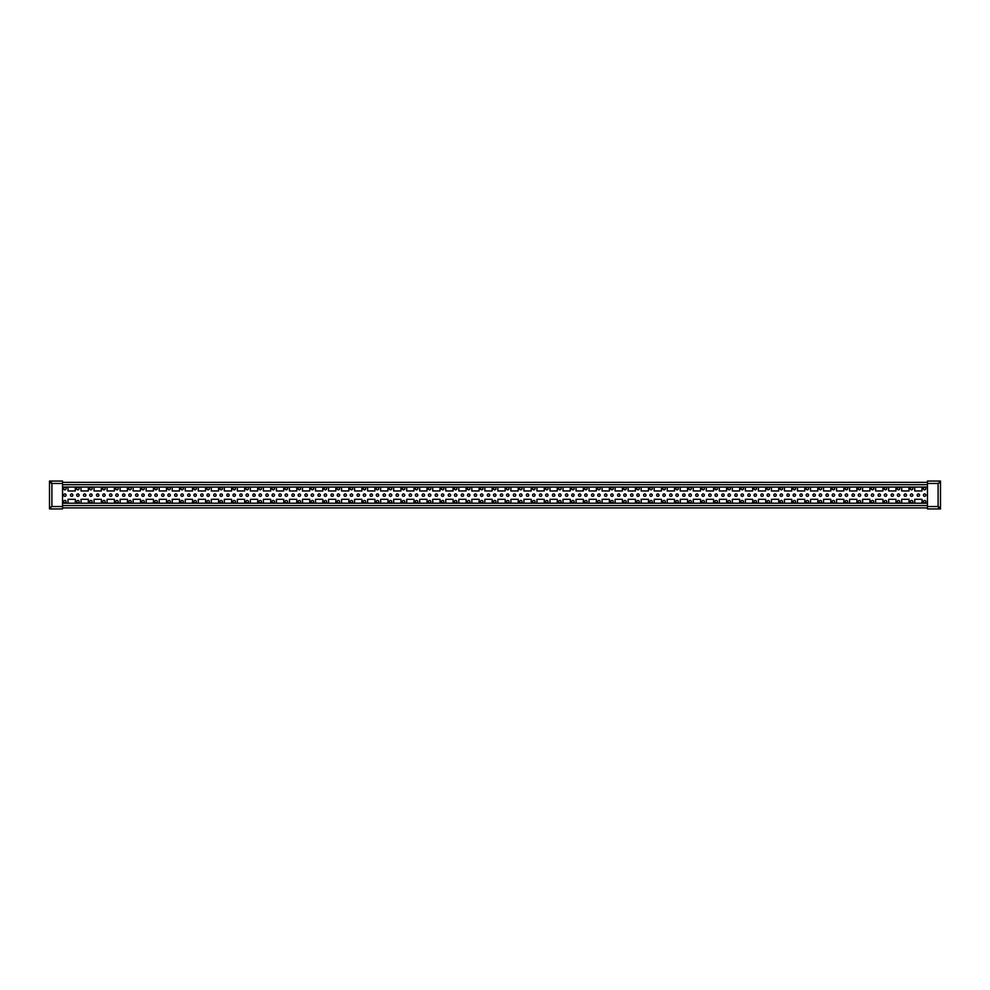 <?xml version="1.0" encoding="UTF-8"?>
<svg xmlns="http://www.w3.org/2000/svg" width="990" height="990" viewBox="0 0 990 990"><rect width="100%" height="100%" fill="white"/><g stroke="black" fill="none" stroke-linecap="round" stroke-linejoin="round"><path stroke-width="1.49" d="M62.531 506.546L62.531 508.934L49.5 508.934L49.5 507.895L51.901 506.546L49.5 507.771L49.5 482.229L51.901 483.454L51.901 506.546L62.531 506.546L62.531 481.066L50.676 481.066L51.901 483.454L62.531 483.454M50.676 482.105L49.5 482.105L49.5 481.066L50.676 481.066M54.054 481.066L55.749 481.066M58.88 481.066L60.576 481.066M50.676 508.934L50.676 507.895M927.469 483.454L927.469 481.066L940.5 481.066L940.5 482.105L938.099 483.454L940.5 482.229L940.5 507.771L938.099 506.546L938.099 483.454L927.469 483.454L927.469 508.934L939.324 508.934L938.099 506.546L927.469 506.546M939.324 507.895L940.5 507.895L940.5 508.934L939.324 508.934M935.946 508.934L934.251 508.934M931.12 508.934L929.424 508.934M939.324 481.066L939.324 482.105M925.823 488.614A1.213 1.213 0 0 0 924.004 487.563A1.213 1.213 0 0 0 924.004 489.666A1.213 1.213 0 0 0 925.823 488.614M925.823 501.645A1.213 1.213 0 0 0 924.004 500.594A1.213 1.213 0 0 0 924.004 502.697A1.213 1.213 0 0 0 925.823 501.645M925.823 495.136A1.213 1.213 0 0 0 924.004 494.084A1.213 1.213 0 0 0 924.004 496.176A1.213 1.213 0 0 0 925.823 495.136M912.792 488.614A1.213 1.213 0 0 0 910.973 487.563A1.213 1.213 0 0 0 910.973 489.666A1.213 1.213 0 0 0 912.792 488.614M912.792 501.645A1.213 1.213 0 0 0 910.973 500.594A1.213 1.213 0 0 0 910.973 502.697A1.213 1.213 0 0 0 912.792 501.645M912.792 495.136A1.213 1.213 0 0 0 910.973 494.084A1.213 1.213 0 0 0 910.973 496.176A1.213 1.213 0 0 0 912.792 495.136M899.762 488.614A1.213 1.213 0 0 0 897.955 487.563A1.213 1.213 0 0 0 897.955 489.666A1.213 1.213 0 0 0 899.762 488.614M899.762 501.645A1.213 1.213 0 0 0 897.955 500.594A1.213 1.213 0 0 0 897.955 502.697A1.213 1.213 0 0 0 899.762 501.645M899.762 495.136A1.213 1.213 0 0 0 897.955 494.084A1.213 1.213 0 0 0 897.955 496.176A1.213 1.213 0 0 0 899.762 495.136M886.743 488.614A1.213 1.213 0 0 0 884.924 487.563A1.213 1.213 0 0 0 884.924 489.666A1.213 1.213 0 0 0 886.743 488.614M886.743 501.645A1.213 1.213 0 0 0 884.924 500.594A1.213 1.213 0 0 0 884.924 502.697A1.213 1.213 0 0 0 886.743 501.645M886.743 495.136A1.213 1.213 0 0 0 884.924 494.084A1.213 1.213 0 0 0 884.924 496.176A1.213 1.213 0 0 0 886.743 495.136M873.712 488.614A1.213 1.213 0 0 0 871.893 487.563A1.213 1.213 0 0 0 871.893 489.666A1.213 1.213 0 0 0 873.712 488.614M873.712 501.645A1.213 1.213 0 0 0 871.893 500.594A1.213 1.213 0 0 0 871.893 502.697A1.213 1.213 0 0 0 873.712 501.645M873.712 495.136A1.213 1.213 0 0 0 871.893 494.084A1.213 1.213 0 0 0 871.893 496.176A1.213 1.213 0 0 0 873.712 495.136M860.694 488.614A1.213 1.213 0 0 0 858.875 487.563A1.213 1.213 0 0 0 858.875 489.666A1.213 1.213 0 0 0 860.694 488.614M860.694 501.645A1.213 1.213 0 0 0 858.875 500.594A1.213 1.213 0 0 0 858.875 502.697A1.213 1.213 0 0 0 860.694 501.645M860.694 495.136A1.213 1.213 0 0 0 858.875 494.084A1.213 1.213 0 0 0 858.875 496.176A1.213 1.213 0 0 0 860.694 495.136M847.663 488.614A1.213 1.213 0 0 0 845.844 487.563A1.213 1.213 0 0 0 845.844 489.666A1.213 1.213 0 0 0 847.663 488.614M847.663 501.645A1.213 1.213 0 0 0 845.844 500.594A1.213 1.213 0 0 0 845.844 502.697A1.213 1.213 0 0 0 847.663 501.645M847.663 495.136A1.213 1.213 0 0 0 845.844 494.084A1.213 1.213 0 0 0 845.844 496.176A1.213 1.213 0 0 0 847.663 495.136M834.632 488.614A1.213 1.213 0 0 0 832.813 487.563A1.213 1.213 0 0 0 832.813 489.666A1.213 1.213 0 0 0 834.632 488.614M834.632 501.645A1.213 1.213 0 0 0 832.813 500.594A1.213 1.213 0 0 0 832.813 502.697A1.213 1.213 0 0 0 834.632 501.645M834.632 495.136A1.213 1.213 0 0 0 832.813 494.084A1.213 1.213 0 0 0 832.813 496.176A1.213 1.213 0 0 0 834.632 495.136M821.613 488.614A1.213 1.213 0 0 0 819.794 487.563A1.213 1.213 0 0 0 819.794 489.666A1.213 1.213 0 0 0 821.613 488.614M821.613 501.645A1.213 1.213 0 0 0 819.794 500.594A1.213 1.213 0 0 0 819.794 502.697A1.213 1.213 0 0 0 821.613 501.645M821.613 495.136A1.213 1.213 0 0 0 819.794 494.084A1.213 1.213 0 0 0 819.794 496.176A1.213 1.213 0 0 0 821.613 495.136M808.582 488.614A1.213 1.213 0 0 0 806.763 487.563A1.213 1.213 0 0 0 806.763 489.666A1.213 1.213 0 0 0 808.582 488.614M808.582 501.645A1.213 1.213 0 0 0 806.763 500.594A1.213 1.213 0 0 0 806.763 502.697A1.213 1.213 0 0 0 808.582 501.645M808.582 495.136A1.213 1.213 0 0 0 806.763 494.084A1.213 1.213 0 0 0 806.763 496.176A1.213 1.213 0 0 0 808.582 495.136M795.552 488.614A1.213 1.213 0 0 0 793.745 487.563A1.213 1.213 0 0 0 793.745 489.666A1.213 1.213 0 0 0 795.552 488.614M795.552 501.645A1.213 1.213 0 0 0 793.745 500.594A1.213 1.213 0 0 0 793.745 502.697A1.213 1.213 0 0 0 795.552 501.645M795.552 495.136A1.213 1.213 0 0 0 793.745 494.084A1.213 1.213 0 0 0 793.745 496.176A1.213 1.213 0 0 0 795.552 495.136M782.533 488.614A1.213 1.213 0 0 0 780.714 487.563A1.213 1.213 0 0 0 780.714 489.666A1.213 1.213 0 0 0 782.533 488.614M782.533 501.645A1.213 1.213 0 0 0 780.714 500.594A1.213 1.213 0 0 0 780.714 502.697A1.213 1.213 0 0 0 782.533 501.645M782.533 495.136A1.213 1.213 0 0 0 780.714 494.084A1.213 1.213 0 0 0 780.714 496.176A1.213 1.213 0 0 0 782.533 495.136M769.502 488.614A1.213 1.213 0 0 0 767.683 487.563A1.213 1.213 0 0 0 767.683 489.666A1.213 1.213 0 0 0 769.502 488.614M769.502 501.645A1.213 1.213 0 0 0 767.683 500.594A1.213 1.213 0 0 0 767.683 502.697A1.213 1.213 0 0 0 769.502 501.645M769.502 495.136A1.213 1.213 0 0 0 767.683 494.084A1.213 1.213 0 0 0 767.683 496.176A1.213 1.213 0 0 0 769.502 495.136M756.471 488.614A1.213 1.213 0 0 0 754.665 487.563A1.213 1.213 0 0 0 754.665 489.666A1.213 1.213 0 0 0 756.471 488.614M756.471 501.645A1.213 1.213 0 0 0 754.665 500.594A1.213 1.213 0 0 0 754.665 502.697A1.213 1.213 0 0 0 756.471 501.645M756.471 495.136A1.213 1.213 0 0 0 754.665 494.084A1.213 1.213 0 0 0 754.665 496.176A1.213 1.213 0 0 0 756.471 495.136M743.453 488.614A1.213 1.213 0 0 0 741.634 487.563A1.213 1.213 0 0 0 741.634 489.666A1.213 1.213 0 0 0 743.453 488.614M743.453 501.645A1.213 1.213 0 0 0 741.634 500.594A1.213 1.213 0 0 0 741.634 502.697A1.213 1.213 0 0 0 743.453 501.645M743.453 495.136A1.213 1.213 0 0 0 741.634 494.084A1.213 1.213 0 0 0 741.634 496.176A1.213 1.213 0 0 0 743.453 495.136M730.422 488.614A1.213 1.213 0 0 0 728.603 487.563A1.213 1.213 0 0 0 728.603 489.666A1.213 1.213 0 0 0 730.422 488.614M730.422 501.645A1.213 1.213 0 0 0 728.603 500.594A1.213 1.213 0 0 0 728.603 502.697A1.213 1.213 0 0 0 730.422 501.645M730.422 495.136A1.213 1.213 0 0 0 728.603 494.084A1.213 1.213 0 0 0 728.603 496.176A1.213 1.213 0 0 0 730.422 495.136M717.404 488.614A1.213 1.213 0 0 0 715.584 487.563A1.213 1.213 0 0 0 715.584 489.666A1.213 1.213 0 0 0 717.404 488.614M717.404 501.645A1.213 1.213 0 0 0 715.584 500.594A1.213 1.213 0 0 0 715.584 502.697A1.213 1.213 0 0 0 717.404 501.645M717.404 495.136A1.213 1.213 0 0 0 715.584 494.084A1.213 1.213 0 0 0 715.584 496.176A1.213 1.213 0 0 0 717.404 495.136M704.373 488.614A1.213 1.213 0 0 0 702.554 487.563A1.213 1.213 0 0 0 702.554 489.666A1.213 1.213 0 0 0 704.373 488.614M704.373 501.645A1.213 1.213 0 0 0 702.554 500.594A1.213 1.213 0 0 0 702.554 502.697A1.213 1.213 0 0 0 704.373 501.645M704.373 495.136A1.213 1.213 0 0 0 702.554 494.084A1.213 1.213 0 0 0 702.554 496.176A1.213 1.213 0 0 0 704.373 495.136M691.342 488.614A1.213 1.213 0 0 0 689.523 487.563A1.213 1.213 0 0 0 689.523 489.666A1.213 1.213 0 0 0 691.342 488.614M691.342 501.645A1.213 1.213 0 0 0 689.523 500.594A1.213 1.213 0 0 0 689.523 502.697A1.213 1.213 0 0 0 691.342 501.645M691.342 495.136A1.213 1.213 0 0 0 689.523 494.084A1.213 1.213 0 0 0 689.523 496.176A1.213 1.213 0 0 0 691.342 495.136M678.323 488.614A1.213 1.213 0 0 0 676.504 487.563A1.213 1.213 0 0 0 676.504 489.666A1.213 1.213 0 0 0 678.323 488.614M678.323 501.645A1.213 1.213 0 0 0 676.504 500.594A1.213 1.213 0 0 0 676.504 502.697A1.213 1.213 0 0 0 678.323 501.645M678.323 495.136A1.213 1.213 0 0 0 676.504 494.084A1.213 1.213 0 0 0 676.504 496.176A1.213 1.213 0 0 0 678.323 495.136M665.292 488.614A1.213 1.213 0 0 0 663.473 487.563A1.213 1.213 0 0 0 663.473 489.666A1.213 1.213 0 0 0 665.292 488.614M665.292 501.645A1.213 1.213 0 0 0 663.473 500.594A1.213 1.213 0 0 0 663.473 502.697A1.213 1.213 0 0 0 665.292 501.645M665.292 495.136A1.213 1.213 0 0 0 663.473 494.084A1.213 1.213 0 0 0 663.473 496.176A1.213 1.213 0 0 0 665.292 495.136M652.262 488.614A1.213 1.213 0 0 0 650.455 487.563A1.213 1.213 0 0 0 650.455 489.666A1.213 1.213 0 0 0 652.262 488.614M652.262 501.645A1.213 1.213 0 0 0 650.455 500.594A1.213 1.213 0 0 0 650.455 502.697A1.213 1.213 0 0 0 652.262 501.645M652.262 495.136A1.213 1.213 0 0 0 650.455 494.084A1.213 1.213 0 0 0 650.455 496.176A1.213 1.213 0 0 0 652.262 495.136M639.243 488.614A1.213 1.213 0 0 0 637.424 487.563A1.213 1.213 0 0 0 637.424 489.666A1.213 1.213 0 0 0 639.243 488.614M639.243 501.645A1.213 1.213 0 0 0 637.424 500.594A1.213 1.213 0 0 0 637.424 502.697A1.213 1.213 0 0 0 639.243 501.645M639.243 495.136A1.213 1.213 0 0 0 637.424 494.084A1.213 1.213 0 0 0 637.424 496.176A1.213 1.213 0 0 0 639.243 495.136M626.212 488.614A1.213 1.213 0 0 0 624.393 487.563A1.213 1.213 0 0 0 624.393 489.666A1.213 1.213 0 0 0 626.212 488.614M626.212 501.645A1.213 1.213 0 0 0 624.393 500.594A1.213 1.213 0 0 0 624.393 502.697A1.213 1.213 0 0 0 626.212 501.645M626.212 495.136A1.213 1.213 0 0 0 624.393 494.084A1.213 1.213 0 0 0 624.393 496.176A1.213 1.213 0 0 0 626.212 495.136M613.194 488.614A1.213 1.213 0 0 0 611.375 487.563A1.213 1.213 0 0 0 611.375 489.666A1.213 1.213 0 0 0 613.194 488.614M613.194 501.645A1.213 1.213 0 0 0 611.375 500.594A1.213 1.213 0 0 0 611.375 502.697A1.213 1.213 0 0 0 613.194 501.645M613.194 495.136A1.213 1.213 0 0 0 611.375 494.084A1.213 1.213 0 0 0 611.375 496.176A1.213 1.213 0 0 0 613.194 495.136M600.163 488.614A1.213 1.213 0 0 0 598.344 487.563A1.213 1.213 0 0 0 598.344 489.666A1.213 1.213 0 0 0 600.163 488.614M600.163 501.645A1.213 1.213 0 0 0 598.344 500.594A1.213 1.213 0 0 0 598.344 502.697A1.213 1.213 0 0 0 600.163 501.645M600.163 495.136A1.213 1.213 0 0 0 598.344 494.084A1.213 1.213 0 0 0 598.344 496.176A1.213 1.213 0 0 0 600.163 495.136M587.132 488.614A1.213 1.213 0 0 0 585.313 487.563A1.213 1.213 0 0 0 585.313 489.666A1.213 1.213 0 0 0 587.132 488.614M587.132 501.645A1.213 1.213 0 0 0 585.313 500.594A1.213 1.213 0 0 0 585.313 502.697A1.213 1.213 0 0 0 587.132 501.645M587.132 495.136A1.213 1.213 0 0 0 585.313 494.084A1.213 1.213 0 0 0 585.313 496.176A1.213 1.213 0 0 0 587.132 495.136M574.113 488.614A1.213 1.213 0 0 0 572.294 487.563A1.213 1.213 0 0 0 572.294 489.666A1.213 1.213 0 0 0 574.113 488.614M574.113 501.645A1.213 1.213 0 0 0 572.294 500.594A1.213 1.213 0 0 0 572.294 502.697A1.213 1.213 0 0 0 574.113 501.645M574.113 495.136A1.213 1.213 0 0 0 572.294 494.084A1.213 1.213 0 0 0 572.294 496.176A1.213 1.213 0 0 0 574.113 495.136M561.082 488.614A1.213 1.213 0 0 0 559.263 487.563A1.213 1.213 0 0 0 559.263 489.666A1.213 1.213 0 0 0 561.082 488.614M561.082 501.645A1.213 1.213 0 0 0 559.263 500.594A1.213 1.213 0 0 0 559.263 502.697A1.213 1.213 0 0 0 561.082 501.645M561.082 495.136A1.213 1.213 0 0 0 559.263 494.084A1.213 1.213 0 0 0 559.263 496.176A1.213 1.213 0 0 0 561.082 495.136M548.052 488.614A1.213 1.213 0 0 0 546.245 487.563A1.213 1.213 0 0 0 546.245 489.666A1.213 1.213 0 0 0 548.052 488.614M548.052 501.645A1.213 1.213 0 0 0 546.245 500.594A1.213 1.213 0 0 0 546.245 502.697A1.213 1.213 0 0 0 548.052 501.645M548.052 495.136A1.213 1.213 0 0 0 546.245 494.084A1.213 1.213 0 0 0 546.245 496.176A1.213 1.213 0 0 0 548.052 495.136M535.033 488.614A1.213 1.213 0 0 0 533.214 487.563A1.213 1.213 0 0 0 533.214 489.666A1.213 1.213 0 0 0 535.033 488.614M535.033 501.645A1.213 1.213 0 0 0 533.214 500.594A1.213 1.213 0 0 0 533.214 502.697A1.213 1.213 0 0 0 535.033 501.645M535.033 495.136A1.213 1.213 0 0 0 533.214 494.084A1.213 1.213 0 0 0 533.214 496.176A1.213 1.213 0 0 0 535.033 495.136M522.002 488.614A1.213 1.213 0 0 0 520.183 487.563A1.213 1.213 0 0 0 520.183 489.666A1.213 1.213 0 0 0 522.002 488.614M522.002 501.645A1.213 1.213 0 0 0 520.183 500.594A1.213 1.213 0 0 0 520.183 502.697A1.213 1.213 0 0 0 522.002 501.645M522.002 495.136A1.213 1.213 0 0 0 520.183 494.084A1.213 1.213 0 0 0 520.183 496.176A1.213 1.213 0 0 0 522.002 495.136M508.971 488.614A1.213 1.213 0 0 0 507.165 487.563A1.213 1.213 0 0 0 507.165 489.666A1.213 1.213 0 0 0 508.971 488.614M508.971 501.645A1.213 1.213 0 0 0 507.165 500.594A1.213 1.213 0 0 0 507.165 502.697A1.213 1.213 0 0 0 508.971 501.645M508.971 495.136A1.213 1.213 0 0 0 507.165 494.084A1.213 1.213 0 0 0 507.165 496.176A1.213 1.213 0 0 0 508.971 495.136M495.953 488.614A1.213 1.213 0 0 0 494.134 487.563A1.213 1.213 0 0 0 494.134 489.666A1.213 1.213 0 0 0 495.953 488.614M495.953 501.645A1.213 1.213 0 0 0 494.134 500.594A1.213 1.213 0 0 0 494.134 502.697A1.213 1.213 0 0 0 495.953 501.645M495.953 495.136A1.213 1.213 0 0 0 494.134 494.084A1.213 1.213 0 0 0 494.134 496.176A1.213 1.213 0 0 0 495.953 495.136M482.922 488.614A1.213 1.213 0 0 0 481.103 487.563A1.213 1.213 0 0 0 481.103 489.666A1.213 1.213 0 0 0 482.922 488.614M482.922 501.645A1.213 1.213 0 0 0 481.103 500.594A1.213 1.213 0 0 0 481.103 502.697A1.213 1.213 0 0 0 482.922 501.645M482.922 495.136A1.213 1.213 0 0 0 481.103 494.084A1.213 1.213 0 0 0 481.103 496.176A1.213 1.213 0 0 0 482.922 495.136M469.904 488.614A1.213 1.213 0 0 0 468.084 487.563A1.213 1.213 0 0 0 468.084 489.666A1.213 1.213 0 0 0 469.904 488.614M469.904 501.645A1.213 1.213 0 0 0 468.084 500.594A1.213 1.213 0 0 0 468.084 502.697A1.213 1.213 0 0 0 469.904 501.645M469.904 495.136A1.213 1.213 0 0 0 468.084 494.084A1.213 1.213 0 0 0 468.084 496.176A1.213 1.213 0 0 0 469.904 495.136M456.873 488.614A1.213 1.213 0 0 0 455.054 487.563A1.213 1.213 0 0 0 455.054 489.666A1.213 1.213 0 0 0 456.873 488.614M456.873 501.645A1.213 1.213 0 0 0 455.054 500.594A1.213 1.213 0 0 0 455.054 502.697A1.213 1.213 0 0 0 456.873 501.645M456.873 495.136A1.213 1.213 0 0 0 455.054 494.084A1.213 1.213 0 0 0 455.054 496.176A1.213 1.213 0 0 0 456.873 495.136M443.842 488.614A1.213 1.213 0 0 0 442.023 487.563A1.213 1.213 0 0 0 442.023 489.666A1.213 1.213 0 0 0 443.842 488.614M443.842 501.645A1.213 1.213 0 0 0 442.023 500.594A1.213 1.213 0 0 0 442.023 502.697A1.213 1.213 0 0 0 443.842 501.645M443.842 495.136A1.213 1.213 0 0 0 442.023 494.084A1.213 1.213 0 0 0 442.023 496.176A1.213 1.213 0 0 0 443.842 495.136M430.823 488.614A1.213 1.213 0 0 0 429.004 487.563A1.213 1.213 0 0 0 429.004 489.666A1.213 1.213 0 0 0 430.823 488.614M430.823 501.645A1.213 1.213 0 0 0 429.004 500.594A1.213 1.213 0 0 0 429.004 502.697A1.213 1.213 0 0 0 430.823 501.645M430.823 495.136A1.213 1.213 0 0 0 429.004 494.084A1.213 1.213 0 0 0 429.004 496.176A1.213 1.213 0 0 0 430.823 495.136M417.792 488.614A1.213 1.213 0 0 0 415.973 487.563A1.213 1.213 0 0 0 415.973 489.666A1.213 1.213 0 0 0 417.792 488.614M417.792 501.645A1.213 1.213 0 0 0 415.973 500.594A1.213 1.213 0 0 0 415.973 502.697A1.213 1.213 0 0 0 417.792 501.645M417.792 495.136A1.213 1.213 0 0 0 415.973 494.084A1.213 1.213 0 0 0 415.973 496.176A1.213 1.213 0 0 0 417.792 495.136M404.762 488.614A1.213 1.213 0 0 0 402.955 487.563A1.213 1.213 0 0 0 402.955 489.666A1.213 1.213 0 0 0 404.762 488.614M404.762 501.645A1.213 1.213 0 0 0 402.955 500.594A1.213 1.213 0 0 0 402.955 502.697A1.213 1.213 0 0 0 404.762 501.645M404.762 495.136A1.213 1.213 0 0 0 402.955 494.084A1.213 1.213 0 0 0 402.955 496.176A1.213 1.213 0 0 0 404.762 495.136M391.743 488.614A1.213 1.213 0 0 0 389.924 487.563A1.213 1.213 0 0 0 389.924 489.666A1.213 1.213 0 0 0 391.743 488.614M391.743 501.645A1.213 1.213 0 0 0 389.924 500.594A1.213 1.213 0 0 0 389.924 502.697A1.213 1.213 0 0 0 391.743 501.645M391.743 495.136A1.213 1.213 0 0 0 389.924 494.084A1.213 1.213 0 0 0 389.924 496.176A1.213 1.213 0 0 0 391.743 495.136M378.712 488.614A1.213 1.213 0 0 0 376.893 487.563A1.213 1.213 0 0 0 376.893 489.666A1.213 1.213 0 0 0 378.712 488.614M378.712 501.645A1.213 1.213 0 0 0 376.893 500.594A1.213 1.213 0 0 0 376.893 502.697A1.213 1.213 0 0 0 378.712 501.645M378.712 495.136A1.213 1.213 0 0 0 376.893 494.084A1.213 1.213 0 0 0 376.893 496.176A1.213 1.213 0 0 0 378.712 495.136M365.694 488.614A1.213 1.213 0 0 0 363.875 487.563A1.213 1.213 0 0 0 363.875 489.666A1.213 1.213 0 0 0 365.694 488.614M365.694 501.645A1.213 1.213 0 0 0 363.875 500.594A1.213 1.213 0 0 0 363.875 502.697A1.213 1.213 0 0 0 365.694 501.645M365.694 495.136A1.213 1.213 0 0 0 363.875 494.084A1.213 1.213 0 0 0 363.875 496.176A1.213 1.213 0 0 0 365.694 495.136M352.663 488.614A1.213 1.213 0 0 0 350.844 487.563A1.213 1.213 0 0 0 350.844 489.666A1.213 1.213 0 0 0 352.663 488.614M352.663 501.645A1.213 1.213 0 0 0 350.844 500.594A1.213 1.213 0 0 0 350.844 502.697A1.213 1.213 0 0 0 352.663 501.645M352.663 495.136A1.213 1.213 0 0 0 350.844 494.084A1.213 1.213 0 0 0 350.844 496.176A1.213 1.213 0 0 0 352.663 495.136M339.632 488.614A1.213 1.213 0 0 0 337.813 487.563A1.213 1.213 0 0 0 337.813 489.666A1.213 1.213 0 0 0 339.632 488.614M339.632 501.645A1.213 1.213 0 0 0 337.813 500.594A1.213 1.213 0 0 0 337.813 502.697A1.213 1.213 0 0 0 339.632 501.645M339.632 495.136A1.213 1.213 0 0 0 337.813 494.084A1.213 1.213 0 0 0 337.813 496.176A1.213 1.213 0 0 0 339.632 495.136M326.613 488.614A1.213 1.213 0 0 0 324.794 487.563A1.213 1.213 0 0 0 324.794 489.666A1.213 1.213 0 0 0 326.613 488.614M326.613 501.645A1.213 1.213 0 0 0 324.794 500.594A1.213 1.213 0 0 0 324.794 502.697A1.213 1.213 0 0 0 326.613 501.645M326.613 495.136A1.213 1.213 0 0 0 324.794 494.084A1.213 1.213 0 0 0 324.794 496.176A1.213 1.213 0 0 0 326.613 495.136M313.583 488.614A1.213 1.213 0 0 0 311.763 487.563A1.213 1.213 0 0 0 311.763 489.666A1.213 1.213 0 0 0 313.583 488.614M313.583 501.645A1.213 1.213 0 0 0 311.763 500.594A1.213 1.213 0 0 0 311.763 502.697A1.213 1.213 0 0 0 313.583 501.645M313.583 495.136A1.213 1.213 0 0 0 311.763 494.084A1.213 1.213 0 0 0 311.763 496.176A1.213 1.213 0 0 0 313.583 495.136M300.552 488.614A1.213 1.213 0 0 0 298.745 487.563A1.213 1.213 0 0 0 298.745 489.666A1.213 1.213 0 0 0 300.552 488.614M300.552 501.645A1.213 1.213 0 0 0 298.745 500.594A1.213 1.213 0 0 0 298.745 502.697A1.213 1.213 0 0 0 300.552 501.645M300.552 495.136A1.213 1.213 0 0 0 298.745 494.084A1.213 1.213 0 0 0 298.745 496.176A1.213 1.213 0 0 0 300.552 495.136M287.533 488.614A1.213 1.213 0 0 0 285.714 487.563A1.213 1.213 0 0 0 285.714 489.666A1.213 1.213 0 0 0 287.533 488.614M287.533 501.645A1.213 1.213 0 0 0 285.714 500.594A1.213 1.213 0 0 0 285.714 502.697A1.213 1.213 0 0 0 287.533 501.645M287.533 495.136A1.213 1.213 0 0 0 285.714 494.084A1.213 1.213 0 0 0 285.714 496.176A1.213 1.213 0 0 0 287.533 495.136M274.502 488.614A1.213 1.213 0 0 0 272.683 487.563A1.213 1.213 0 0 0 272.683 489.666A1.213 1.213 0 0 0 274.502 488.614M274.502 501.645A1.213 1.213 0 0 0 272.683 500.594A1.213 1.213 0 0 0 272.683 502.697A1.213 1.213 0 0 0 274.502 501.645M274.502 495.136A1.213 1.213 0 0 0 272.683 494.084A1.213 1.213 0 0 0 272.683 496.176A1.213 1.213 0 0 0 274.502 495.136M261.471 488.614A1.213 1.213 0 0 0 259.665 487.563A1.213 1.213 0 0 0 259.665 489.666A1.213 1.213 0 0 0 261.471 488.614M261.471 501.645A1.213 1.213 0 0 0 259.665 500.594A1.213 1.213 0 0 0 259.665 502.697A1.213 1.213 0 0 0 261.471 501.645M261.471 495.136A1.213 1.213 0 0 0 259.665 494.084A1.213 1.213 0 0 0 259.665 496.176A1.213 1.213 0 0 0 261.471 495.136M248.453 488.614A1.213 1.213 0 0 0 246.634 487.563A1.213 1.213 0 0 0 246.634 489.666A1.213 1.213 0 0 0 248.453 488.614M248.453 501.645A1.213 1.213 0 0 0 246.634 500.594A1.213 1.213 0 0 0 246.634 502.697A1.213 1.213 0 0 0 248.453 501.645M248.453 495.136A1.213 1.213 0 0 0 246.634 494.084A1.213 1.213 0 0 0 246.634 496.176A1.213 1.213 0 0 0 248.453 495.136M235.422 488.614A1.213 1.213 0 0 0 233.603 487.563A1.213 1.213 0 0 0 233.603 489.666A1.213 1.213 0 0 0 235.422 488.614M235.422 501.645A1.213 1.213 0 0 0 233.603 500.594A1.213 1.213 0 0 0 233.603 502.697A1.213 1.213 0 0 0 235.422 501.645M235.422 495.136A1.213 1.213 0 0 0 233.603 494.084A1.213 1.213 0 0 0 233.603 496.176A1.213 1.213 0 0 0 235.422 495.136M222.404 488.614A1.213 1.213 0 0 0 220.584 487.563A1.213 1.213 0 0 0 220.584 489.666A1.213 1.213 0 0 0 222.404 488.614M222.404 501.645A1.213 1.213 0 0 0 220.584 500.594A1.213 1.213 0 0 0 220.584 502.697A1.213 1.213 0 0 0 222.404 501.645M222.404 495.136A1.213 1.213 0 0 0 220.584 494.084A1.213 1.213 0 0 0 220.584 496.176A1.213 1.213 0 0 0 222.404 495.136M209.373 488.614A1.213 1.213 0 0 0 207.554 487.563A1.213 1.213 0 0 0 207.554 489.666A1.213 1.213 0 0 0 209.373 488.614M209.373 501.645A1.213 1.213 0 0 0 207.554 500.594A1.213 1.213 0 0 0 207.554 502.697A1.213 1.213 0 0 0 209.373 501.645M209.373 495.136A1.213 1.213 0 0 0 207.554 494.084A1.213 1.213 0 0 0 207.554 496.176A1.213 1.213 0 0 0 209.373 495.136M196.342 488.614A1.213 1.213 0 0 0 194.523 487.563A1.213 1.213 0 0 0 194.523 489.666A1.213 1.213 0 0 0 196.342 488.614M196.342 501.645A1.213 1.213 0 0 0 194.523 500.594A1.213 1.213 0 0 0 194.523 502.697A1.213 1.213 0 0 0 196.342 501.645M196.342 495.136A1.213 1.213 0 0 0 194.523 494.084A1.213 1.213 0 0 0 194.523 496.176A1.213 1.213 0 0 0 196.342 495.136M183.323 488.614A1.213 1.213 0 0 0 181.504 487.563A1.213 1.213 0 0 0 181.504 489.666A1.213 1.213 0 0 0 183.323 488.614M183.323 501.645A1.213 1.213 0 0 0 181.504 500.594A1.213 1.213 0 0 0 181.504 502.697A1.213 1.213 0 0 0 183.323 501.645M183.323 495.136A1.213 1.213 0 0 0 181.504 494.084A1.213 1.213 0 0 0 181.504 496.176A1.213 1.213 0 0 0 183.323 495.136M170.292 488.614A1.213 1.213 0 0 0 168.473 487.563A1.213 1.213 0 0 0 168.473 489.666A1.213 1.213 0 0 0 170.292 488.614M170.292 501.645A1.213 1.213 0 0 0 168.473 500.594A1.213 1.213 0 0 0 168.473 502.697A1.213 1.213 0 0 0 170.292 501.645M170.292 495.136A1.213 1.213 0 0 0 168.473 494.084A1.213 1.213 0 0 0 168.473 496.176A1.213 1.213 0 0 0 170.292 495.136M157.262 488.614A1.213 1.213 0 0 0 155.455 487.563A1.213 1.213 0 0 0 155.455 489.666A1.213 1.213 0 0 0 157.262 488.614M157.262 501.645A1.213 1.213 0 0 0 155.455 500.594A1.213 1.213 0 0 0 155.455 502.697A1.213 1.213 0 0 0 157.262 501.645M157.262 495.136A1.213 1.213 0 0 0 155.455 494.084A1.213 1.213 0 0 0 155.455 496.176A1.213 1.213 0 0 0 157.262 495.136M144.243 488.614A1.213 1.213 0 0 0 142.424 487.563A1.213 1.213 0 0 0 142.424 489.666A1.213 1.213 0 0 0 144.243 488.614M144.243 501.645A1.213 1.213 0 0 0 142.424 500.594A1.213 1.213 0 0 0 142.424 502.697A1.213 1.213 0 0 0 144.243 501.645M144.243 495.136A1.213 1.213 0 0 0 142.424 494.084A1.213 1.213 0 0 0 142.424 496.176A1.213 1.213 0 0 0 144.243 495.136M131.212 488.614A1.213 1.213 0 0 0 129.393 487.563A1.213 1.213 0 0 0 129.393 489.666A1.213 1.213 0 0 0 131.212 488.614M131.212 501.645A1.213 1.213 0 0 0 129.393 500.594A1.213 1.213 0 0 0 129.393 502.697A1.213 1.213 0 0 0 131.212 501.645M131.212 495.136A1.213 1.213 0 0 0 129.393 494.084A1.213 1.213 0 0 0 129.393 496.176A1.213 1.213 0 0 0 131.212 495.136M118.194 488.614A1.213 1.213 0 0 0 116.375 487.563A1.213 1.213 0 0 0 116.375 489.666A1.213 1.213 0 0 0 118.194 488.614M118.194 501.645A1.213 1.213 0 0 0 116.375 500.594A1.213 1.213 0 0 0 116.375 502.697A1.213 1.213 0 0 0 118.194 501.645M118.194 495.136A1.213 1.213 0 0 0 116.375 494.084A1.213 1.213 0 0 0 116.375 496.176A1.213 1.213 0 0 0 118.194 495.136M105.163 488.614A1.213 1.213 0 0 0 103.344 487.563A1.213 1.213 0 0 0 103.344 489.666A1.213 1.213 0 0 0 105.163 488.614M105.163 501.645A1.213 1.213 0 0 0 103.344 500.594A1.213 1.213 0 0 0 103.344 502.697A1.213 1.213 0 0 0 105.163 501.645M105.163 495.136A1.213 1.213 0 0 0 103.344 494.084A1.213 1.213 0 0 0 103.344 496.176A1.213 1.213 0 0 0 105.163 495.136M92.132 488.614A1.213 1.213 0 0 0 90.313 487.563A1.213 1.213 0 0 0 90.313 489.666A1.213 1.213 0 0 0 92.132 488.614M92.132 501.645A1.213 1.213 0 0 0 90.313 500.594A1.213 1.213 0 0 0 90.313 502.697A1.213 1.213 0 0 0 92.132 501.645M92.132 495.136A1.213 1.213 0 0 0 90.313 494.084A1.213 1.213 0 0 0 90.313 496.176A1.213 1.213 0 0 0 92.132 495.136M79.113 488.614A1.213 1.213 0 0 0 77.294 487.563A1.213 1.213 0 0 0 77.294 489.666A1.213 1.213 0 0 0 79.113 488.614M79.113 501.645A1.213 1.213 0 0 0 77.294 500.594A1.213 1.213 0 0 0 77.294 502.697A1.213 1.213 0 0 0 79.113 501.645M79.113 495.136A1.213 1.213 0 0 0 77.294 494.084A1.213 1.213 0 0 0 77.294 496.176A1.213 1.213 0 0 0 79.113 495.136M919.562 495.136A1.213 1.213 0 0 0 917.755 494.084A1.213 1.213 0 0 0 917.755 496.176A1.213 1.213 0 0 0 919.562 495.136M906.543 495.136A1.213 1.213 0 0 0 904.724 494.084A1.213 1.213 0 0 0 904.724 496.176A1.213 1.213 0 0 0 906.543 495.136M893.512 495.136A1.213 1.213 0 0 0 891.693 494.084A1.213 1.213 0 0 0 891.693 496.176A1.213 1.213 0 0 0 893.512 495.136M880.494 495.136A1.213 1.213 0 0 0 878.674 494.084A1.213 1.213 0 0 0 878.674 496.176A1.213 1.213 0 0 0 880.494 495.136M867.463 495.136A1.213 1.213 0 0 0 865.644 494.084A1.213 1.213 0 0 0 865.644 496.176A1.213 1.213 0 0 0 867.463 495.136M854.432 495.136A1.213 1.213 0 0 0 852.613 494.084A1.213 1.213 0 0 0 852.613 496.176A1.213 1.213 0 0 0 854.432 495.136M841.413 495.136A1.213 1.213 0 0 0 839.594 494.084A1.213 1.213 0 0 0 839.594 496.176A1.213 1.213 0 0 0 841.413 495.136M828.383 495.136A1.213 1.213 0 0 0 826.563 494.084A1.213 1.213 0 0 0 826.563 496.176A1.213 1.213 0 0 0 828.383 495.136M815.352 495.136A1.213 1.213 0 0 0 813.545 494.084A1.213 1.213 0 0 0 813.545 496.176A1.213 1.213 0 0 0 815.352 495.136M802.333 495.136A1.213 1.213 0 0 0 800.514 494.084A1.213 1.213 0 0 0 800.514 496.176A1.213 1.213 0 0 0 802.333 495.136M789.302 495.136A1.213 1.213 0 0 0 787.483 494.084A1.213 1.213 0 0 0 787.483 496.176A1.213 1.213 0 0 0 789.302 495.136M776.271 495.136A1.213 1.213 0 0 0 774.465 494.084A1.213 1.213 0 0 0 774.465 496.176A1.213 1.213 0 0 0 776.271 495.136M763.253 495.136A1.213 1.213 0 0 0 761.434 494.084A1.213 1.213 0 0 0 761.434 496.176A1.213 1.213 0 0 0 763.253 495.136M750.222 495.136A1.213 1.213 0 0 0 748.403 494.084A1.213 1.213 0 0 0 748.403 496.176A1.213 1.213 0 0 0 750.222 495.136M737.204 495.136A1.213 1.213 0 0 0 735.384 494.084A1.213 1.213 0 0 0 735.384 496.176A1.213 1.213 0 0 0 737.204 495.136M724.173 495.136A1.213 1.213 0 0 0 722.354 494.084A1.213 1.213 0 0 0 722.354 496.176A1.213 1.213 0 0 0 724.173 495.136M711.142 495.136A1.213 1.213 0 0 0 709.323 494.084A1.213 1.213 0 0 0 709.323 496.176A1.213 1.213 0 0 0 711.142 495.136M698.123 495.136A1.213 1.213 0 0 0 696.304 494.084A1.213 1.213 0 0 0 696.304 496.176A1.213 1.213 0 0 0 698.123 495.136M685.092 495.136A1.213 1.213 0 0 0 683.273 494.084A1.213 1.213 0 0 0 683.273 496.176A1.213 1.213 0 0 0 685.092 495.136M672.062 495.136A1.213 1.213 0 0 0 670.255 494.084A1.213 1.213 0 0 0 670.255 496.176A1.213 1.213 0 0 0 672.062 495.136M659.043 495.136A1.213 1.213 0 0 0 657.224 494.084A1.213 1.213 0 0 0 657.224 496.176A1.213 1.213 0 0 0 659.043 495.136M646.012 495.136A1.213 1.213 0 0 0 644.193 494.084A1.213 1.213 0 0 0 644.193 496.176A1.213 1.213 0 0 0 646.012 495.136M632.994 495.136A1.213 1.213 0 0 0 631.175 494.084A1.213 1.213 0 0 0 631.175 496.176A1.213 1.213 0 0 0 632.994 495.136M619.963 495.136A1.213 1.213 0 0 0 618.144 494.084A1.213 1.213 0 0 0 618.144 496.176A1.213 1.213 0 0 0 619.963 495.136M606.932 495.136A1.213 1.213 0 0 0 605.113 494.084A1.213 1.213 0 0 0 605.113 496.176A1.213 1.213 0 0 0 606.932 495.136M593.913 495.136A1.213 1.213 0 0 0 592.094 494.084A1.213 1.213 0 0 0 592.094 496.176A1.213 1.213 0 0 0 593.913 495.136M580.882 495.136A1.213 1.213 0 0 0 579.063 494.084A1.213 1.213 0 0 0 579.063 496.176A1.213 1.213 0 0 0 580.882 495.136M567.852 495.136A1.213 1.213 0 0 0 566.045 494.084A1.213 1.213 0 0 0 566.045 496.176A1.213 1.213 0 0 0 567.852 495.136M554.833 495.136A1.213 1.213 0 0 0 553.014 494.084A1.213 1.213 0 0 0 553.014 496.176A1.213 1.213 0 0 0 554.833 495.136M541.802 495.136A1.213 1.213 0 0 0 539.983 494.084A1.213 1.213 0 0 0 539.983 496.176A1.213 1.213 0 0 0 541.802 495.136M528.771 495.136A1.213 1.213 0 0 0 526.965 494.084A1.213 1.213 0 0 0 526.965 496.176A1.213 1.213 0 0 0 528.771 495.136M515.753 495.136A1.213 1.213 0 0 0 513.934 494.084A1.213 1.213 0 0 0 513.934 496.176A1.213 1.213 0 0 0 515.753 495.136M502.722 495.136A1.213 1.213 0 0 0 500.903 494.084A1.213 1.213 0 0 0 500.903 496.176A1.213 1.213 0 0 0 502.722 495.136M489.704 495.136A1.213 1.213 0 0 0 487.884 494.084A1.213 1.213 0 0 0 487.884 496.176A1.213 1.213 0 0 0 489.704 495.136M476.673 495.136A1.213 1.213 0 0 0 474.854 494.084A1.213 1.213 0 0 0 474.854 496.176A1.213 1.213 0 0 0 476.673 495.136M463.642 495.136A1.213 1.213 0 0 0 461.823 494.084A1.213 1.213 0 0 0 461.823 496.176A1.213 1.213 0 0 0 463.642 495.136M450.623 495.136A1.213 1.213 0 0 0 448.804 494.084A1.213 1.213 0 0 0 448.804 496.176A1.213 1.213 0 0 0 450.623 495.136M437.592 495.136A1.213 1.213 0 0 0 435.773 494.084A1.213 1.213 0 0 0 435.773 496.176A1.213 1.213 0 0 0 437.592 495.136M424.562 495.136A1.213 1.213 0 0 0 422.755 494.084A1.213 1.213 0 0 0 422.755 496.176A1.213 1.213 0 0 0 424.562 495.136M411.543 495.136A1.213 1.213 0 0 0 409.724 494.084A1.213 1.213 0 0 0 409.724 496.176A1.213 1.213 0 0 0 411.543 495.136M398.512 495.136A1.213 1.213 0 0 0 396.693 494.084A1.213 1.213 0 0 0 396.693 496.176A1.213 1.213 0 0 0 398.512 495.136M385.494 495.136A1.213 1.213 0 0 0 383.675 494.084A1.213 1.213 0 0 0 383.675 496.176A1.213 1.213 0 0 0 385.494 495.136M372.463 495.136A1.213 1.213 0 0 0 370.644 494.084A1.213 1.213 0 0 0 370.644 496.176A1.213 1.213 0 0 0 372.463 495.136M359.432 495.136A1.213 1.213 0 0 0 357.613 494.084A1.213 1.213 0 0 0 357.613 496.176A1.213 1.213 0 0 0 359.432 495.136M346.413 495.136A1.213 1.213 0 0 0 344.594 494.084A1.213 1.213 0 0 0 344.594 496.176A1.213 1.213 0 0 0 346.413 495.136M333.382 495.136A1.213 1.213 0 0 0 331.563 494.084A1.213 1.213 0 0 0 331.563 496.176A1.213 1.213 0 0 0 333.382 495.136M320.352 495.136A1.213 1.213 0 0 0 318.545 494.084A1.213 1.213 0 0 0 318.545 496.176A1.213 1.213 0 0 0 320.352 495.136M307.333 495.136A1.213 1.213 0 0 0 305.514 494.084A1.213 1.213 0 0 0 305.514 496.176A1.213 1.213 0 0 0 307.333 495.136M294.302 495.136A1.213 1.213 0 0 0 292.483 494.084A1.213 1.213 0 0 0 292.483 496.176A1.213 1.213 0 0 0 294.302 495.136M281.271 495.136A1.213 1.213 0 0 0 279.465 494.084A1.213 1.213 0 0 0 279.465 496.176A1.213 1.213 0 0 0 281.271 495.136M268.253 495.136A1.213 1.213 0 0 0 266.434 494.084A1.213 1.213 0 0 0 266.434 496.176A1.213 1.213 0 0 0 268.253 495.136M255.222 495.136A1.213 1.213 0 0 0 253.403 494.084A1.213 1.213 0 0 0 253.403 496.176A1.213 1.213 0 0 0 255.222 495.136M242.204 495.136A1.213 1.213 0 0 0 240.384 494.084A1.213 1.213 0 0 0 240.384 496.176A1.213 1.213 0 0 0 242.204 495.136M229.173 495.136A1.213 1.213 0 0 0 227.353 494.084A1.213 1.213 0 0 0 227.353 496.176A1.213 1.213 0 0 0 229.173 495.136M216.142 495.136A1.213 1.213 0 0 0 214.323 494.084A1.213 1.213 0 0 0 214.323 496.176A1.213 1.213 0 0 0 216.142 495.136M203.123 495.136A1.213 1.213 0 0 0 201.304 494.084A1.213 1.213 0 0 0 201.304 496.176A1.213 1.213 0 0 0 203.123 495.136M190.092 495.136A1.213 1.213 0 0 0 188.273 494.084A1.213 1.213 0 0 0 188.273 496.176A1.213 1.213 0 0 0 190.092 495.136M177.062 495.136A1.213 1.213 0 0 0 175.255 494.084A1.213 1.213 0 0 0 175.255 496.176A1.213 1.213 0 0 0 177.062 495.136M164.043 495.136A1.213 1.213 0 0 0 162.224 494.084A1.213 1.213 0 0 0 162.224 496.176A1.213 1.213 0 0 0 164.043 495.136M151.012 495.136A1.213 1.213 0 0 0 149.193 494.084A1.213 1.213 0 0 0 149.193 496.176A1.213 1.213 0 0 0 151.012 495.136M137.994 495.136A1.213 1.213 0 0 0 136.175 494.084A1.213 1.213 0 0 0 136.175 496.176A1.213 1.213 0 0 0 137.994 495.136M124.963 495.136A1.213 1.213 0 0 0 123.144 494.084A1.213 1.213 0 0 0 123.144 496.176A1.213 1.213 0 0 0 124.963 495.136M111.932 495.136A1.213 1.213 0 0 0 110.113 494.084A1.213 1.213 0 0 0 110.113 496.176A1.213 1.213 0 0 0 111.932 495.136M98.913 495.136A1.213 1.213 0 0 0 97.094 494.084A1.213 1.213 0 0 0 97.094 496.176A1.213 1.213 0 0 0 98.913 495.136M85.883 495.136A1.213 1.213 0 0 0 84.063 494.084A1.213 1.213 0 0 0 84.063 496.176A1.213 1.213 0 0 0 85.883 495.136M72.852 495.136A1.213 1.213 0 0 0 71.045 494.084A1.213 1.213 0 0 0 71.045 496.176A1.213 1.213 0 0 0 72.852 495.136M66.082 488.614A1.213 1.213 0 0 0 64.263 487.563A1.213 1.213 0 0 0 64.263 489.666A1.213 1.213 0 0 0 66.082 488.614M66.082 501.645A1.213 1.213 0 0 0 64.263 500.594A1.213 1.213 0 0 0 64.263 502.697A1.213 1.213 0 0 0 66.082 501.645M66.082 495.136A1.213 1.213 0 0 0 64.263 494.084A1.213 1.213 0 0 0 64.263 496.176A1.213 1.213 0 0 0 66.082 495.136M68.013 503.205L68.013 499.294L75.314 499.294L75.314 503.205M75.29 487.055L75.29 490.966L68.001 490.966L68.001 487.055M81.044 503.205L81.044 499.294L88.333 499.294L88.333 503.205M88.32 487.055L88.32 490.966L81.019 490.966L81.019 487.055M94.062 503.205L94.062 499.294L101.364 499.294L101.364 503.205M101.339 487.055L101.339 490.966L94.05 490.966L94.05 487.055M107.093 503.205L107.093 499.294L114.395 499.294L114.395 503.205M114.37 487.055L114.37 490.966L107.081 490.966L107.081 487.055M120.124 503.205L120.124 499.294L127.413 499.294L127.413 503.205M127.401 487.055L127.401 490.966L120.099 490.966L120.099 487.055M133.143 503.205L133.143 499.294L140.444 499.294L140.444 503.205M140.419 487.055L140.419 490.966L133.13 490.966L133.13 487.055M146.174 503.205L146.174 499.294L153.462 499.294L153.462 503.205M153.45 487.055L153.45 490.966L146.161 490.966L146.161 487.055M159.204 503.205L159.204 499.294L166.493 499.294L166.493 503.205M166.481 487.055L166.481 490.966L159.18 490.966L159.18 487.055M172.223 503.205L172.223 499.294L179.524 499.294L179.524 503.205M179.499 487.055L179.499 490.966L172.21 490.966L172.21 487.055M185.254 503.205L185.254 499.294L192.543 499.294L192.543 503.205M192.53 487.055L192.53 490.966L185.229 490.966L185.229 487.055M198.285 503.205L198.285 499.294L205.574 499.294L205.574 503.205M205.561 487.055L205.561 490.966L198.26 490.966L198.26 487.055M211.303 503.205L211.303 499.294L218.604 499.294L218.604 503.205M218.58 487.055L218.58 490.966L211.291 490.966L211.291 487.055M224.334 503.205L224.334 499.294L231.623 499.294L231.623 503.205M231.611 487.055L231.611 490.966L224.309 490.966L224.309 487.055M237.353 503.205L237.353 499.294L244.654 499.294L244.654 503.205M244.629 487.055L244.629 490.966L237.34 490.966L237.34 487.055M250.383 503.205L250.383 499.294L257.685 499.294L257.685 503.205M257.66 487.055L257.66 490.966L250.371 490.966L250.371 487.055M263.414 503.205L263.414 499.294L270.703 499.294L270.703 503.205M270.691 487.055L270.691 490.966L263.389 490.966L263.389 487.055M276.433 503.205L276.433 499.294L283.734 499.294L283.734 503.205M283.709 487.055L283.709 490.966L276.42 490.966L276.42 487.055M289.464 503.205L289.464 499.294L296.752 499.294L296.752 503.205M296.74 487.055L296.74 490.966L289.439 490.966L289.439 487.055M302.495 503.205L302.495 499.294L309.783 499.294L309.783 503.205M309.771 487.055L309.771 490.966L302.47 490.966L302.47 487.055M315.513 503.205L315.513 499.294L322.814 499.294L322.814 503.205M322.789 487.055L322.789 490.966L315.501 490.966L315.501 487.055M328.544 503.205L328.544 499.294L335.833 499.294L335.833 503.205M335.82 487.055L335.82 490.966L328.519 490.966L328.519 487.055M341.562 503.205L341.562 499.294L348.864 499.294L348.864 503.205M348.839 487.055L348.839 490.966L341.55 490.966L341.55 487.055M354.593 503.205L354.593 499.294L361.894 499.294L361.894 503.205M361.87 487.055L361.87 490.966L354.581 490.966L354.581 487.055M367.624 503.205L367.624 499.294L374.913 499.294L374.913 503.205M374.901 487.055L374.901 490.966L367.599 490.966L367.599 487.055M380.643 503.205L380.643 499.294L387.944 499.294L387.944 503.205M387.919 487.055L387.919 490.966L380.63 490.966L380.63 487.055M393.674 503.205L393.674 499.294L400.962 499.294L400.962 503.205M400.95 487.055L400.95 490.966L393.661 490.966L393.661 487.055M406.704 503.205L406.704 499.294L413.993 499.294L413.993 503.205M413.981 487.055L413.981 490.966L406.68 490.966L406.68 487.055M419.723 503.205L419.723 499.294L427.024 499.294L427.024 503.205M426.999 487.055L426.999 490.966L419.711 490.966L419.711 487.055M432.754 503.205L432.754 499.294L440.043 499.294L440.043 503.205M440.03 487.055L440.03 490.966L432.729 490.966L432.729 487.055M445.785 503.205L445.785 499.294L453.074 499.294L453.074 503.205M453.061 487.055L453.061 490.966L445.76 490.966L445.76 487.055M458.803 503.205L458.803 499.294L466.104 499.294L466.104 503.205M466.08 487.055L466.08 490.966L458.791 490.966L458.791 487.055M471.834 503.205L471.834 499.294L479.123 499.294L479.123 503.205M479.111 487.055L479.111 490.966L471.809 490.966L471.809 487.055M484.853 503.205L484.853 499.294L492.154 499.294L492.154 503.205M492.129 487.055L492.129 490.966L484.84 490.966L484.84 487.055M497.883 503.205L497.883 499.294L505.185 499.294L505.185 503.205M505.16 487.055L505.16 490.966L497.871 490.966L497.871 487.055M510.914 503.205L510.914 499.294L518.203 499.294L518.203 503.205M518.191 487.055L518.191 490.966L510.889 490.966L510.889 487.055M523.933 503.205L523.933 499.294L531.234 499.294L531.234 503.205M531.209 487.055L531.209 490.966L523.92 490.966L523.92 487.055M536.964 503.205L536.964 499.294L544.253 499.294L544.253 503.205M544.24 487.055L544.24 490.966L536.939 490.966L536.939 487.055M549.995 503.205L549.995 499.294L557.283 499.294L557.283 503.205M557.271 487.055L557.271 490.966L549.97 490.966L549.97 487.055M563.013 503.205L563.013 499.294L570.314 499.294L570.314 503.205M570.289 487.055L570.289 490.966L563.001 490.966L563.001 487.055M576.044 503.205L576.044 499.294L583.333 499.294L583.333 503.205M583.32 487.055L583.32 490.966L576.019 490.966L576.019 487.055M589.062 503.205L589.062 499.294L596.364 499.294L596.364 503.205M596.339 487.055L596.339 490.966L589.05 490.966L589.05 487.055M602.093 503.205L602.093 499.294L609.394 499.294L609.394 503.205M609.37 487.055L609.37 490.966L602.081 490.966L602.081 487.055M615.124 503.205L615.124 499.294L622.413 499.294L622.413 503.205M622.401 487.055L622.401 490.966L615.099 490.966L615.099 487.055M628.143 503.205L628.143 499.294L635.444 499.294L635.444 503.205M635.419 487.055L635.419 490.966L628.13 490.966L628.13 487.055M641.173 503.205L641.173 499.294L648.462 499.294L648.462 503.205M648.45 487.055L648.45 490.966L641.161 490.966L641.161 487.055M654.204 503.205L654.204 499.294L661.493 499.294L661.493 503.205M661.481 487.055L661.481 490.966L654.18 490.966L654.18 487.055M667.223 503.205L667.223 499.294L674.524 499.294L674.524 503.205M674.499 487.055L674.499 490.966L667.211 490.966L667.211 487.055M680.254 503.205L680.254 499.294L687.543 499.294L687.543 503.205M687.53 487.055L687.53 490.966L680.229 490.966L680.229 487.055M693.285 503.205L693.285 499.294L700.574 499.294L700.574 503.205M700.561 487.055L700.561 490.966L693.26 490.966L693.26 487.055M706.303 503.205L706.303 499.294L713.604 499.294L713.604 503.205M713.58 487.055L713.58 490.966L706.291 490.966L706.291 487.055M719.334 503.205L719.334 499.294L726.623 499.294L726.623 503.205M726.611 487.055L726.611 490.966L719.309 490.966L719.309 487.055M732.352 503.205L732.352 499.294L739.654 499.294L739.654 503.205M739.629 487.055L739.629 490.966L732.34 490.966L732.34 487.055M745.383 503.205L745.383 499.294L752.685 499.294L752.685 503.205M752.66 487.055L752.66 490.966L745.371 490.966L745.371 487.055M758.414 503.205L758.414 499.294L765.703 499.294L765.703 503.205M765.691 487.055L765.691 490.966L758.39 490.966L758.39 487.055M771.433 503.205L771.433 499.294L778.734 499.294L778.734 503.205M778.709 487.055L778.709 490.966L771.42 490.966L771.42 487.055M784.464 503.205L784.464 499.294L791.752 499.294L791.752 503.205M791.74 487.055L791.74 490.966L784.439 490.966L784.439 487.055M797.495 503.205L797.495 499.294L804.783 499.294L804.783 503.205M804.771 487.055L804.771 490.966L797.47 490.966L797.47 487.055M810.513 503.205L810.513 499.294L817.814 499.294L817.814 503.205M817.79 487.055L817.79 490.966L810.501 490.966L810.501 487.055M823.544 503.205L823.544 499.294L830.833 499.294L830.833 503.205M830.82 487.055L830.82 490.966L823.519 490.966L823.519 487.055M836.562 503.205L836.562 499.294L843.864 499.294L843.864 503.205M843.839 487.055L843.839 490.966L836.55 490.966L836.55 487.055M849.593 503.205L849.593 499.294L856.895 499.294L856.895 503.205M856.87 487.055L856.87 490.966L849.581 490.966L849.581 487.055M862.624 503.205L862.624 499.294L869.913 499.294L869.913 503.205M869.901 487.055L869.901 490.966L862.599 490.966L862.599 487.055M875.643 503.205L875.643 499.294L882.944 499.294L882.944 503.205M882.919 487.055L882.919 490.966L875.63 490.966L875.63 487.055M888.673 503.205L888.673 499.294L895.962 499.294L895.962 503.205M895.95 487.055L895.95 490.966L888.661 490.966L888.661 487.055M901.704 503.205L901.704 499.294L908.993 499.294L908.993 503.205M908.981 487.055L908.981 490.966L901.68 490.966L901.68 487.055M914.723 503.205L914.723 499.294L922.024 499.294L922.024 503.205M921.999 487.055L921.999 490.966L914.711 490.966L914.711 487.055M927.469 507.895L62.531 507.895M62.531 482.365L927.469 482.365M62.531 487.055L927.469 487.055M62.531 503.205L927.469 503.205M927.469 484.704L62.531 484.704M62.531 505.556L927.469 505.556"/></g></svg>
